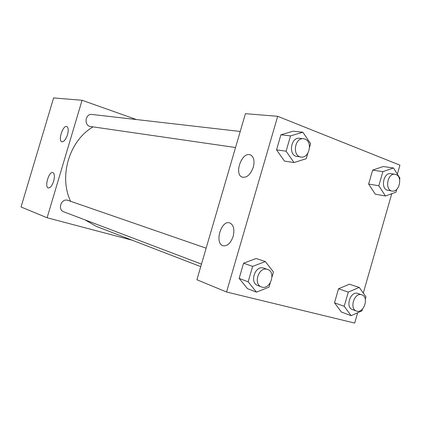<?xml version="1.0" encoding="UTF-8"?>
<svg xmlns="http://www.w3.org/2000/svg" width="421" height="421" viewBox="0 0 421 421"><rect width="100%" height="100%" fill="white"/><g stroke="black" fill="none" stroke-linecap="round" stroke-linejoin="round"><path stroke-width="0.63" d="M132.336 240.259L47.105 217.762L21.05 206.985L53.604 97.93L82.063 100.266L136.378 119.543M53.656 181.198C52.093 185.772 50.315 188.024 48.32 187.961C44.189 187.208 48.962 171.01 52.857 172.557C54.588 173.573 54.856 176.457 53.656 181.198M67.497 134.704C65.802 139.577 63.903 141.93 61.798 141.761C57.772 140.677 63.071 124.679 66.839 126.542C68.418 127.584 68.639 130.299 67.497 134.704M47.105 217.762L82.063 100.266M206.132 248.174L67.697 200.291C61.219 198.144 57.272 209.679 63.76 211.805L201.475 264.125M240.228 131.468L92.052 114.454C85.163 113.36 83.626 125.826 90.562 126.516L235.539 147.524M93.025 126.874C69.391 140.567 58.582 176.252 70.602 201.291M84.91 219.841L96.446 226.435L200.749 266.614M245.427 113.67L196.912 279.744L226.545 292.006L277.681 116.312L245.427 113.67M222.977 245.69C214.242 243.338 221.23 219.741 229.724 222.904C233.602 224.819 234.744 229.313 233.15 236.381C230.792 243.017 227.514 246.148 223.309 245.785L222.977 245.69M249.532 154.628L250.842 155.054C253.937 157.159 254.758 161.217 253.3 167.216C250.442 174.815 246.68 178.094 242.007 177.057C234.171 174.162 241.328 152.812 249.532 154.628M375.248 194.144L368.638 184.045L375.248 194.144L385.447 196.012L378.816 185.777L382.873 171.652L393.488 167.99L399.95 178.272L399.597 179.509M372.638 170.131L368.638 184.045L372.638 170.131L383.178 166.532L372.638 170.131L382.873 171.652M341.394 312.035L334.5 302.799L341.394 312.035L351.135 315.661L344.21 306.309L348.299 292.079L359.234 287.417L365.986 296.831L365.296 299.226M338.531 288.78L334.5 302.799L338.531 288.78L349.388 284.212L338.531 288.78L348.299 292.079M247.411 288.606L239.16 278.402L247.411 288.606L256.457 292.153L248.148 281.817L252.632 266.388L265.335 261.562L273.424 271.971L272.013 276.834M243.57 263.22L239.16 278.402L243.57 263.22L256.152 258.494L243.57 263.22L252.632 266.388M277.681 116.312L399.939 165.169L397.366 174.157M357.639 312.766L354.687 323.07L226.545 292.006M391.762 193.707L363.286 293.069M293.116 131.21L280.912 134.799L276.534 149.855L284.449 161.069L276.534 149.855L280.912 134.799L293.116 131.21L302.852 132.226L310.598 143.656L309.561 147.245M396.793 189.292L395.966 192.176L385.447 196.012M395.051 174.289L390.851 173.657C383.289 172.089 380.247 189.403 387.92 190.292L392.098 191.023C399.182 192.686 402.934 176.794 395.987 174.536L395.051 174.289C387.473 172.715 384.41 190.129 392.098 191.023M378.816 185.777L368.638 184.045M393.488 167.99L383.178 166.532M362.47 309.088L361.971 310.84L351.135 315.661M361.786 294.805L357.524 293.379C350.309 290.969 345.136 307.388 352.435 309.561L356.419 311.003C363.76 314.066 369.422 296.952 361.786 294.805L361.534 294.726C354.303 292.311 349.104 308.825 356.419 311.003M344.21 306.309L334.5 302.799M359.234 287.417L349.388 284.212M307.793 153.333L306.241 158.701L294.047 162.564L286.091 151.181L290.532 135.883L302.852 132.226M303.578 138.746L299.615 138.288C290.695 136.793 288.059 155.623 297.052 156.438L300.994 157.012C309.23 158.67 312.987 141.724 304.962 139.088L303.578 138.746C294.632 137.246 291.969 156.191 300.994 157.012M294.047 162.564L284.449 161.069M286.091 151.181L276.534 149.855M290.532 135.883L280.912 134.799M270.235 282.975L269.03 287.138L256.457 292.153M267.577 269.429L263.457 268.019C255.047 265.241 249.269 282.796 257.726 285.491L261.436 286.901C270.056 290.611 276.55 272.087 267.577 269.429L267.203 269.314C258.762 266.53 252.953 284.201 261.436 286.901M248.148 281.817L239.16 278.402M265.335 261.562L256.152 258.494M242.007 177.057L242.749 177.309"/></g></svg>
